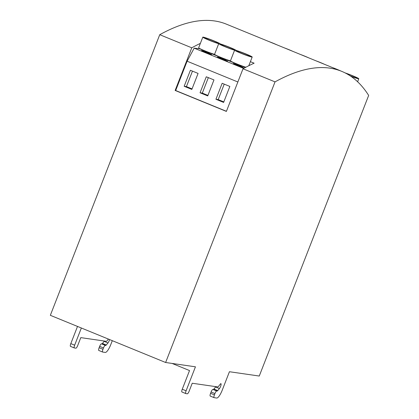 <?xml version="1.0" encoding="UTF-8"?>
<svg xmlns="http://www.w3.org/2000/svg" width="419" height="419" viewBox="0 0 419 419"><rect width="100%" height="100%" fill="white"/><g stroke="black" fill="none" stroke-linecap="round" stroke-linejoin="round"><path stroke-width="0.63" d="M204.954 37.857A7.453 0.466 21.3 0 0 204.676 37.878A7.453 0.466 21.3 0 0 210.542 40.659A7.453 0.466 21.3 0 0 218.278 43.309A7.453 0.466 21.3 0 0 218.561 43.293A7.453 0.466 21.3 0 0 212.69 40.507A7.453 0.466 21.3 0 0 204.954 37.857M236.725 50.861A7.453 0.466 21.3 0 0 236.442 50.882A7.453 0.466 21.3 0 0 242.308 53.663A7.453 0.466 21.3 0 0 250.043 56.314A7.453 0.466 21.3 0 0 250.326 56.293A7.453 0.466 21.3 0 0 244.46 53.512A7.453 0.466 21.3 0 0 236.725 50.861M220.839 44.362A7.453 0.466 21.3 0 0 220.556 44.377A7.453 0.466 21.3 0 0 226.422 47.158A7.453 0.466 21.3 0 0 234.163 49.814A7.453 0.466 21.3 0 0 234.441 49.793A7.453 0.466 21.3 0 0 228.575 47.012A7.453 0.466 21.3 0 0 220.839 44.362M218.702 43.712A9.459 0.592 21.3 0 0 225.008 46.724A9.459 0.592 21.3 0 0 234.588 50.212A9.459 0.592 21.3 0 0 243.554 54.287A9.459 0.592 21.3 0 0 252.196 57.021A9.459 0.592 21.3 0 0 246.246 54.098A9.459 0.592 21.3 0 0 236.295 50.458A9.459 0.592 21.3 0 0 229.994 47.447A9.459 0.592 21.3 0 0 220.415 43.958A9.459 0.592 21.3 0 0 212.601 40.339A9.459 0.592 21.3 0 0 203.163 37.123A9.459 0.592 21.3 0 0 202.806 37.15A9.459 0.592 21.3 0 0 208.756 40.072A9.459 0.592 21.3 0 0 218.702 43.712L214.549 54.37A9.459 0.592 21.3 0 0 220.855 57.387A9.459 0.592 21.3 0 0 230.434 60.87A9.459 0.592 21.3 0 0 236.389 63.74A9.459 0.592 21.3 0 0 245.853 67.234M202.806 37.15L198.648 47.808A9.459 0.592 21.3 0 0 204.603 50.73A9.459 0.592 21.3 0 0 214.549 54.37M234.588 50.212L230.434 60.87M350.331 75.949A7.453 0.466 21.3 0 0 356.627 78.034A7.453 0.466 21.3 0 0 356.909 78.018A7.453 0.466 21.3 0 0 353.238 76.138A7.453 0.466 21.3 0 0 345.963 73.346M215.837 386.653A2.865 0.744 112.3 0 1 215.586 386.983L213.884 389.041A2.865 0.744 -67.7 0 1 213.245 389.487L212.883 389.434A2.865 0.744 -67.7 0 0 211.092 391.99L210.574 393.321L214.413 394.892A2.865 0.744 112.3 0 0 214.083 397.657A2.865 0.744 112.3 0 0 214.13 397.668L216.775 398.05A8.741 2.263 112.3 0 0 222.154 390.382L229.429 371.726L259.256 376.042L368.662 95.427A726.384 188 112.3 0 0 341.647 71.33A726.384 188 112.3 0 0 329.847 68.135A726.384 188 112.3 0 0 275.032 81.883L243.01 68.779A726.384 188 -67.7 0 1 254.124 63.185L250.389 61.656M341.647 71.33L226.365 24.145A726.384 188 112.3 0 0 214.559 20.95A726.384 188 112.3 0 0 159.744 34.698L191.771 47.808A726.384 188 112.3 0 1 200.376 43.372M243.01 68.779L226.386 111.417L175.142 90.446L175.671 90.52L187.104 61.205L194.186 48.154L200.303 48.834M175.142 90.446L191.771 47.808M200.224 49.028L245.356 67.501M175.671 90.52L226.433 111.297M172.099 363.435L189.529 370.569L182.255 389.225L186.099 390.796L195.448 366.814L165.625 362.498L50.338 315.313L159.744 34.698M165.625 362.498L275.032 81.883M186.099 390.796A2.865 0.744 112.3 0 0 185.769 393.561A2.865 0.744 112.3 0 0 185.816 393.572L187.324 393.792A2.865 0.744 112.3 0 0 189.121 391.236L192.237 383.238L217.78 386.936A2.865 0.744 112.3 0 0 218.446 386.459L220.755 383.605A3.981 1.032 112.3 0 1 220.86 383.626A3.981 1.032 112.3 0 1 221.054 383.841A2.865 0.744 112.3 0 1 220.734 386.035A2.865 0.744 112.3 0 1 219.43 388.56L217.728 390.613A2.865 0.744 -67.7 0 1 217.089 391.058L216.728 391.006A2.865 0.744 -67.7 0 0 214.937 393.561L214.413 394.892M109.542 339.547A2.865 0.744 112.3 0 1 107.987 342.946L106.285 344.999A2.865 0.744 -67.7 0 1 105.646 345.445L105.284 345.392A2.865 0.744 -67.7 0 0 103.493 347.948L102.969 349.278L99.13 347.707A2.865 0.744 112.3 0 0 98.8 350.467A2.865 0.744 112.3 0 0 98.842 350.483L102.597 352.018M99.13 347.707L99.649 346.377A2.865 0.744 -67.7 0 1 101.44 343.821L101.801 343.873A2.865 0.744 -67.7 0 0 102.44 343.428L104.142 341.375A2.865 0.744 112.3 0 0 104.389 341.04M81.354 328.009L74.655 345.183L70.811 343.611A2.865 0.744 112.3 0 0 70.481 346.372A2.865 0.744 112.3 0 0 70.528 346.387L74.283 347.922M70.811 343.611L77.51 326.432M112.308 340.678L110.71 344.769A8.741 2.263 112.3 0 1 105.331 352.437L102.686 352.054A2.865 0.744 112.3 0 1 102.639 352.044L98.8 350.467M102.969 349.278A2.865 0.744 112.3 0 0 102.639 352.044M74.655 345.183A2.865 0.744 112.3 0 0 74.325 347.948A2.865 0.744 112.3 0 0 74.373 347.959L75.881 348.179A2.865 0.744 112.3 0 0 77.677 345.623L80.794 337.625L106.337 341.323A2.865 0.744 112.3 0 0 107.002 340.846L108.427 339.086M182.255 389.225A2.865 0.744 112.3 0 0 181.925 391.985A2.865 0.744 112.3 0 0 181.972 392.001L185.727 393.535M210.574 393.321A2.865 0.744 112.3 0 0 210.244 396.081A2.865 0.744 112.3 0 0 210.291 396.096L214.041 397.631M198.082 73.425L190.399 70.282L184.161 86.272L191.85 89.415L198.082 73.425M213.968 79.929L206.279 76.782L200.046 92.772L207.735 95.914L213.968 79.929M229.853 86.429L222.164 83.281L215.932 99.272L223.615 102.419L229.853 86.429M187.104 61.205L237.861 81.983M194.186 48.154L243.675 68.412M224.348 59.613L225.558 59.786L223.186 58.817L217.44 56.963L222.463 59.341L227.538 61.095L224.291 59.765M240.234 66.113L241.444 66.291L239.071 65.317L233.325 63.463L238.348 65.841L243.423 67.595L240.171 66.265M208.463 53.113L209.678 53.286L207.3 52.312L201.555 50.463L206.583 52.841L211.653 54.596L208.405 53.265M292.771 51.322A9.459 0.592 21.3 0 0 284.433 47.913M276.886 44.823A9.459 0.592 21.3 0 0 268.548 41.413M350.797 76.258A9.459 0.592 21.3 0 0 358.779 78.746A9.459 0.592 21.3 0 0 354.202 76.394A9.459 0.592 21.3 0 0 345.036 72.869M340.422 70.827A9.459 0.592 21.3 0 0 332.084 67.417M324.536 64.327A9.459 0.592 21.3 0 0 316.198 60.912M308.651 57.827A9.459 0.592 21.3 0 0 300.313 54.412M223.819 101.901L218.194 99.602L215.932 99.272M218.194 99.602L224.228 84.13M207.934 95.401L202.314 93.097L200.046 92.772M202.314 93.097L208.343 77.625M192.049 88.896L186.429 86.597L184.161 86.272M186.429 86.597L192.462 71.125M207.07 52.909L207.3 52.312M206.09 52.139L205.923 52.569M205.415 52.04L205.31 52.317M238.835 65.914L239.071 65.317M237.856 65.139L237.688 65.574M237.185 65.045L237.075 65.322M222.95 59.409L223.186 58.817M221.976 58.639L221.808 59.069M221.3 58.545L221.19 58.817M103.493 347.948L99.649 346.377M107.987 342.946L104.142 341.375M106.285 344.999L102.44 343.428M105.646 345.445L101.801 343.873M105.284 345.392L101.44 343.821M211.092 391.99L214.937 393.561M212.883 389.434L216.728 391.006M213.245 389.487L217.089 391.058M213.884 389.041L217.728 390.613M215.586 386.983L219.43 388.56M220.687 383.689L221.054 383.841M252.196 57.021L248.807 65.715M74.325 347.948L70.481 346.372M181.925 391.985L185.769 393.561M210.244 396.081L214.083 397.657M358.779 78.746L357.606 81.757"/></g></svg>
